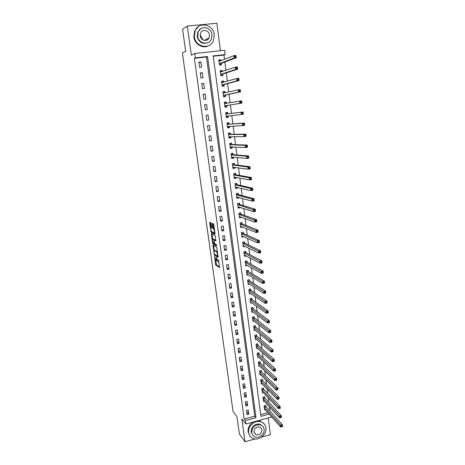<?xml version="1.0" encoding="UTF-8"?>
<svg xmlns="http://www.w3.org/2000/svg" width="465" height="465" viewBox="0 0 465 465"><rect width="100%" height="100%" fill="white"/><g stroke="black" fill="none" stroke-linecap="round" stroke-linejoin="round"><path stroke-width="0.7" d="M214.499 256.198L215.783 265.108L219.538 267.59L218.405 260.011C218.562 261.411 218.451 262.051 218.062 261.935L216.417 257.383L216.469 258.796C216.626 260.185 216.51 260.819 216.132 260.708L214.499 256.198M211.656 227.629L211.133 227.722L211.534 227.914L211.633 227.269L210.837 222.712L209.785 222.229L209.692 222.88L211.18 232.372L214.894 234.238L214.999 233.593L213.766 224.729L213.487 223.909L212.197 223.316L212.621 227.74L212.894 228.559L213.644 228.943C214.481 230.762 214.638 232.07 214.109 232.872L211.685 231.669L211.912 232.233L215.022 233.79M211.133 227.722C210.628 228.536 210.785 229.832 211.604 231.611L211.685 231.669M194.376 58.311L244.177 419.029L254.762 416.187L206.46 56.997L194.376 58.311L195.405 57.834L194.8 53.469L224.601 50.284L225.153 54.591L213.185 55.899L260.929 416.344L269.218 414.106M271.775 416.977L245.846 424.01L241.858 418.889L245.032 441.75L239.382 434.008L236.947 416.669L233.075 411.618L182.385 53.08L185.675 51.313L182.582 29.301L187.319 26.057L191.365 55.172L194.8 53.469M245.846 424.01L245.369 420.54L256 417.669L207.559 56.509L195.405 57.834M244.177 419.029L245.369 420.54M212.987 245.038L214.371 255.041L218.108 257.337L216.719 247.148L212.987 245.038M212.505 242.928L211.395 233.674L215.08 235.546L215.388 236.4L215.812 240.806L214.295 239.998L214.191 240.626L214.818 243.927L216.446 244.84L216.574 245.863L212.784 243.747L212.505 242.928L213.063 242.817M220.445 50.726L216.864 23.25L187.319 26.057M245.032 441.75L255.18 438.919M261.562 437.141L270.403 434.67L268.224 417.942M248.833 414.193L248.269 410.031L246.496 410.502L247.066 414.664L248.833 414.193L246.636 411.496M247.653 405.515L247.084 401.33L245.305 401.795L245.88 405.98L247.653 405.515L245.456 402.893M246.462 396.785L245.886 392.576L244.108 393.035L244.683 397.244L246.462 396.785L244.27 394.244M245.264 388.008L244.689 383.776L242.899 384.23L243.48 388.461L245.264 388.008L243.079 385.543M244.061 379.178L243.48 374.918L241.684 375.365L242.271 379.626L244.061 379.178L241.881 376.795M242.852 370.297L242.265 366.013L240.469 366.455L241.05 370.739L242.852 370.297L240.678 367.995M241.631 361.363L241.044 357.056L239.237 357.492L239.83 361.805L241.631 361.363L239.463 359.149M240.411 352.383L239.818 348.053L238.004 348.483L238.597 352.813L240.411 352.383L238.249 350.244M239.179 343.344L238.586 338.991L236.766 339.415L237.359 343.775L239.179 343.344L237.022 341.293M237.941 334.259L237.342 329.877L235.517 330.295L236.115 334.678L237.941 334.259L235.79 332.295M236.691 325.116L236.092 320.711L234.261 321.123L234.86 325.529L236.691 325.116L234.546 323.239M235.435 315.921L234.837 311.486L232.994 311.893L233.604 316.328L235.435 315.921L233.302 314.131M234.18 306.673L233.57 302.215L231.727 302.61L232.337 307.074L234.18 306.673L232.047 304.97M232.907 297.368L232.297 292.886L230.448 293.276L231.059 297.763L232.907 297.368L230.785 295.757M231.634 288.009L231.018 283.499L229.158 283.888L229.78 288.399L231.634 288.009L229.518 286.487M230.349 278.593L229.733 274.059L227.867 274.437L228.489 278.983L230.349 278.593L228.239 277.163M229.059 269.125L228.437 264.562L226.565 264.934L227.193 269.502L229.059 269.125L226.955 267.788M227.763 259.598L227.135 255.006L225.258 255.372L225.885 259.97L227.763 259.598L225.665 258.354M226.455 250.019L225.821 245.398L223.938 245.758L224.572 250.379L226.455 250.019L224.363 248.868M225.141 240.376L224.508 235.726L222.613 236.081L223.252 240.731L225.141 240.376L223.061 239.318M223.816 230.675L223.177 226.002L221.282 226.345L221.921 231.029L223.816 230.675L221.741 229.722M222.485 220.916L221.846 216.213L219.939 216.556L220.584 221.264L222.485 220.916L220.422 220.061M221.148 211.104L220.503 206.367L218.591 206.704L219.242 211.436L221.148 211.104L219.091 210.343M219.8 201.223L219.155 196.463L217.236 196.788L217.887 201.554L219.8 201.223L217.754 200.566M218.445 191.289L217.794 186.5L215.87 186.814L216.527 191.609L218.445 191.289L216.405 190.731M217.085 181.292L216.428 176.473L214.493 176.781L215.156 181.606L217.085 181.292L215.051 180.839M215.714 171.23L215.051 166.383L213.115 166.685L213.778 171.539L215.714 171.23L213.685 170.888M214.336 161.111L213.668 156.234L211.72 156.531L212.389 161.413L214.336 161.111L212.319 160.873M212.947 150.927L212.278 146.022L210.32 146.306L210.994 151.224L212.947 150.927L210.936 150.794M211.546 140.686L210.878 135.745L208.913 136.024L209.593 140.971L211.546 140.686L209.546 140.657M210.145 130.374L209.465 125.405L207.495 125.678L208.181 130.653L210.145 130.374L208.151 130.462M208.727 119.999L208.047 115L206.071 115.262L206.756 120.272L208.727 119.999L206.745 120.197M207.309 109.566L206.623 104.532L204.635 104.788L205.327 109.821L207.309 109.566M205.873 99.057L205.181 93.994L203.193 94.244L203.885 99.312L205.873 99.057M204.431 88.49L203.74 83.392L201.74 83.63L202.438 88.734L204.431 88.49M202.984 77.853L202.287 72.726L200.276 72.959L200.979 78.091L202.984 77.853M201.525 67.152L200.822 61.99L198.805 62.211L199.514 67.379L201.525 67.152M269.967 410.99L269.421 406.782M268.834 402.219L268.276 397.889M267.695 393.396L267.119 388.949M266.544 384.526L265.957 379.957M265.393 375.598L264.788 370.913M264.23 366.623L263.608 361.811M263.062 357.591L262.429 352.662M261.888 348.506L261.237 343.449M260.708 339.374L260.04 334.19M259.522 330.185L258.836 324.872M258.325 320.937L257.622 315.502M257.128 311.643L256.407 306.069M255.919 302.285L255.18 296.589M254.698 292.88L253.948 287.045M253.477 283.412L252.704 277.442M252.245 273.891L251.455 267.782M251.007 264.312L250.199 258.069M249.763 254.675L248.938 248.293M248.508 244.979L247.665 238.452M247.246 235.22L246.386 228.559M245.979 225.409L245.102 218.602M244.7 215.533L243.805 208.582M243.416 205.6L242.503 198.497M242.126 195.608L241.19 188.354M240.829 185.552L239.87 178.147M239.522 175.433L238.545 167.877M238.202 165.249L237.208 157.542M236.877 155.008L235.86 147.143M235.546 144.696L234.511 136.675M234.203 134.327L233.145 126.143M232.855 123.888L231.779 115.541M231.5 113.384L230.407 104.933M230.123 102.736L229.036 94.314M228.734 91.983L227.652 83.619M227.333 81.166L226.263 72.86M225.926 70.279L224.862 62.031M224.508 59.322L223.961 55.085L213.232 56.259M260.696 414.588L267.916 412.647M265.968 406.497L265.823 405.375L264.079 405.835L264.62 409.973L265.358 409.775M264.841 397.854L264.695 396.726L262.946 397.18L263.492 401.342L264.26 401.138M263.707 389.159L263.562 388.025L261.807 388.478L262.353 392.663L263.149 392.454M262.568 380.417L262.423 379.277L260.662 379.725L261.208 383.933L262.033 383.718M261.423 371.628L261.272 370.477L259.505 370.919L260.063 375.15L260.917 374.935M260.272 362.787L260.121 361.63L258.348 362.066L258.906 366.321L259.796 366.1M259.11 353.894L258.959 352.732L257.18 353.162L257.744 357.44L258.674 357.213M257.947 344.949L257.79 343.78L256.006 344.205L256.57 348.512L257.546 348.279M256.773 335.957L256.616 334.783L254.826 335.195L255.395 339.526L256.413 339.287M255.593 326.907L255.436 325.727L253.64 326.139L254.21 330.493L255.279 330.249M254.407 317.81L254.25 316.619L252.449 317.025L253.024 321.408L254.14 321.152M253.21 308.655L253.059 307.458L251.245 307.859L251.827 312.265L253.007 312.003M252.013 299.448L251.856 298.245L250.042 298.64L250.623 303.075L251.867 302.802M250.804 290.189L250.647 288.98L248.827 289.37L249.409 293.828L250.728 293.543M249.589 280.877L249.432 279.657L247.607 280.04L248.194 284.522L249.589 284.231M248.368 271.508L248.211 270.281L246.374 270.659L246.967 275.17L248.455 274.862M247.142 262.08L246.979 260.848L245.136 261.22L245.735 265.753L247.322 265.434M245.904 252.6L245.741 251.362L243.898 251.722L244.491 256.291L246.2 255.953M244.66 243.061L244.497 241.817L242.643 242.172L243.247 246.764L245.084 246.409M243.41 233.471L243.247 232.215L241.387 232.564L241.992 237.185L243.834 236.743M242.155 223.822L241.986 222.561L240.12 222.898L240.731 227.548L242.567 227.013M240.887 214.109L240.719 212.842L238.847 213.179L239.458 217.853L241.329 217.515L241.294 217.219M239.615 204.344L239.446 203.066L237.569 203.397L238.185 208.099L240.062 207.768L240.01 207.367M238.33 194.515L238.167 193.237L236.278 193.556L236.894 198.288L238.783 197.962L238.714 197.456M237.045 184.634L236.877 183.344L234.982 183.652L235.604 188.412L237.493 188.098L237.417 187.488M235.743 174.689L235.575 173.387L233.674 173.695L234.302 178.484L236.203 178.171L236.11 177.456M234.441 164.68L234.273 163.372L232.366 163.674L232.994 168.493L234.901 168.191L234.79 167.359M233.128 154.613L232.959 153.299L231.041 153.59L231.68 158.437L233.587 158.141L233.465 157.205M231.808 144.487L231.634 143.162L229.716 143.447L230.355 148.323L232.273 148.033L232.134 146.987M230.477 134.292L230.309 132.961L228.379 133.24L229.018 138.146L230.948 137.867L230.791 136.704M229.14 124.039L228.966 122.702L227.03 122.969L227.681 127.904L229.611 127.637L229.443 126.358M227.798 113.722L227.623 112.373L225.682 112.635L226.333 117.604L228.269 117.337L228.094 115.994M226.443 103.34L226.269 101.986L224.316 102.236L224.973 107.235L226.92 106.979L226.74 105.631M225.072 92.808L224.903 91.529L222.95 91.774L223.607 96.807L225.56 96.557L225.386 95.197M223.688 82.189L223.531 81.015L221.567 81.247L222.229 86.31L224.194 86.072L224.014 84.7M222.293 71.5L222.154 70.43L220.183 70.657L220.846 75.749L222.816 75.516L222.636 74.138M220.892 60.741L220.765 59.776L218.788 59.997L219.457 65.123L221.433 64.897L221.253 63.507M223.961 55.085L225.153 54.591M254.762 416.187L256 417.669M206.46 56.997L207.559 56.509M243.846 236.83L242.544 236.249M242.591 227.205L241.236 226.653M241.329 217.515L239.917 216.998M240.062 207.768L238.574 207.291M238.783 197.962L237.208 197.526M237.493 188.098L235.807 187.703M236.203 178.171L234.366 177.828M234.901 168.191L232.919 167.906L234.436 167.313M233.587 158.141L231.617 157.955M232.273 148.033L230.303 147.946M230.948 137.867L228.983 137.873M229.611 127.637L227.658 127.736M228.269 117.337L226.321 117.54M226.269 101.986L224.328 102.335M224.903 91.529L222.973 91.977M223.531 81.015L221.607 81.561M222.154 70.43L220.236 71.081M220.765 59.776L218.858 60.537M206.623 104.532L204.652 104.892M205.181 93.994L203.222 94.471M203.74 83.392L201.787 83.985M202.287 72.726L200.345 73.435M200.822 61.99L198.892 62.816M216.388 260.656L217.103 260.528M218.323 261.882L218.928 261.824M215.702 260.394L216.51 264.963L219.654 267.032M214.888 254.431L218.23 256.814M213.598 245.386L214.324 250.565M214.26 253.588L214.458 254.169L217.736 256.163L217.812 255.733L216.742 251.972L214.435 250.594C214.063 250.507 213.952 251.152 214.115 252.536L214.26 253.588M217.544 251.896L216.661 251.908M214.929 250.501L217.399 251.763M212.726 239.167L212.023 234.168L211.296 234.308M215.934 240.341L214.964 239.876M216.632 245.346L213.534 243.625L212.807 243.765M212.749 239.173C212.238 239.957 212.395 241.248 213.226 243.038L214.15 243.567L214.249 242.939L213.627 239.649L212.749 239.173L213.296 239.074M214.563 239.952L214.33 239.492L213.598 239.626M213.482 239.039L214.33 239.492M213.29 243.09L213.534 243.625M214.324 228.757L213.551 228.879M212.813 223.595L213.359 227.6L213.638 228.42L214.295 228.739M210.401 222.508L211.122 227.716M264.475 408.851L280.767 427.073L280.535 425.243L282.383 424.731L266.108 406.724L265.434 405.474M282.278 425.859L282.383 424.731L282.615 426.562L280.767 427.073L282.371 426.591L282.278 425.859L281.54 426.062L281.633 426.794M281.54 426.062L264.225 406.956M263.341 400.214L279.61 417.901L279.378 416.065L281.232 415.559L264.98 398.075L264.3 396.825M281.122 416.675L281.232 415.559L281.459 417.401L279.61 417.901L281.215 417.413L281.122 416.675L280.383 416.878L280.476 417.611M280.383 416.878L263.091 398.307M262.208 391.53L278.442 408.677L278.209 406.829L280.07 406.329L263.847 389.379L263.155 388.13M279.959 407.433L280.07 406.329L280.302 408.183L278.442 408.677L280.052 408.177L279.959 407.433L279.215 407.631L279.308 408.375M279.215 407.631L261.952 389.612M261.063 382.794L277.268 399.4L277.035 397.534L278.901 397.046L262.708 380.637L262.01 379.382M278.791 398.139L278.901 397.046L279.134 398.906L277.268 399.4L278.884 398.883L278.791 398.139L278.047 398.336L278.14 399.08M278.047 398.336L260.807 380.864M259.912 374.005L276.088 390.059L275.855 388.188L277.727 387.7L261.562 371.837L260.853 370.582M277.617 388.781L277.727 387.7L277.96 389.577L276.088 390.059L277.71 389.531L277.617 388.781L276.867 388.978L276.96 389.728M276.867 388.978L259.656 372.07M248.665 432.595C249.153 435.496 250.722 437.466 253.373 438.512C259.255 440.913 267.044 434.264 265.916 427.847C265.387 424.673 263.608 422.621 260.598 421.691C254.762 419.866 247.56 426.422 248.665 432.595M253.152 422.028C249.461 424.469 247.769 427.73 248.078 431.822L249.821 435.728M252.449 434.851L251.1 431.927C251.478 426.393 254.361 423.784 259.749 424.097L262.615 426.12M251.646 432.636C252.007 434.758 253.158 436.187 255.105 436.931C259.342 438.605 264.905 433.81 264.097 429.207C263.719 426.946 262.458 425.475 260.319 424.789C254.925 424.475 252.03 427.091 251.646 432.636M261.894 429.811C261.65 428.37 260.853 427.428 259.499 426.98C256.006 426.748 254.128 428.434 253.873 432.026L256.134 434.804C259.679 435.141 261.597 433.473 261.894 429.811M254.878 434.048L255.651 434.188M263.922 423.627L259.976 420.953L258.092 420.691M200.159 35.038L202.595 38.793L202.635 39.728M194.347 36.7C195.312 46.849 209.366 50.057 213.255 41.164L214.295 34.712C213.441 24.349 198.718 21.175 195.126 30.725L194.347 36.7M198.584 26.464L194.614 31.045L193.841 37.002C194.62 44.291 202.92 49.075 208.68 45.663M208.012 42.606C202.595 44.512 198.974 42.449 197.16 36.421L197.747 32.073L200.723 28.737M197.637 36.142C198.323 43.489 208.529 45.803 211.313 39.322L212.034 34.706C211.406 27.249 200.851 24.947 198.224 31.777L197.637 36.142M209.488 34.962C209.076 30.167 202.31 28.685 200.601 33.044L200.206 35.886C200.642 40.635 207.262 42.123 209.041 37.903L209.488 34.962M258.755 365.17L274.902 380.666L274.664 378.783L276.547 378.301L260.412 362.996L259.691 361.735M276.431 379.37L276.547 378.301L276.78 380.184L274.902 380.666L276.524 380.126L276.431 379.37L275.675 379.562L275.774 380.318M275.675 379.562L258.499 363.223M257.587 356.283L273.711 371.215L273.467 369.315L275.356 368.844L259.249 354.098L258.517 352.836M275.239 369.902L275.356 368.844L275.594 370.739L273.711 371.215L275.332 370.663L275.239 369.902L274.484 370.094L274.577 370.855M274.484 370.094L257.331 354.324M256.418 347.343L272.507 361.706L272.263 359.794L274.158 359.329L258.081 345.152L257.343 343.891M274.042 360.375L274.158 359.329L274.397 361.235L272.507 361.706L274.135 361.142L274.042 360.375L273.281 360.561L273.379 361.328M273.281 360.561L256.163 345.373M255.239 338.357L271.298 352.139L271.054 350.215L272.955 349.756L256.913 336.149L256.157 334.887M272.833 350.79L272.955 349.756L273.193 351.674L271.298 352.139L272.932 351.557L272.833 350.79L272.072 350.976L272.17 351.743M272.072 350.976L254.983 336.375M254.059 329.313L270.078 342.507L269.834 340.578L271.746 340.124L255.733 327.098L254.965 325.837M271.618 341.147L271.746 340.124L271.984 342.054L270.078 342.507L271.717 341.92L271.618 341.147L270.857 341.327L270.956 342.101M270.857 341.327L253.797 327.319M252.867 320.222L268.857 332.818L268.607 330.877L270.525 330.429L254.541 317.996L253.768 316.729M270.398 331.44L270.525 330.429L270.769 332.37L268.857 332.818L270.496 332.219L270.398 331.44L269.63 331.621L269.729 332.399M269.63 331.621L252.605 318.217M251.67 311.073L267.625 323.07L267.375 321.117L269.299 320.676L253.349 308.841L252.559 307.568M269.171 321.675L269.299 320.676L269.543 322.629L267.625 323.07L269.27 322.46L269.171 321.675L268.398 321.85L268.497 322.634M268.398 321.85L251.402 309.056M250.461 301.872L266.381 313.265L266.137 311.294L268.061 310.864L252.14 299.623L251.344 298.356M267.933 311.846L268.061 310.864L268.311 312.829L266.381 313.265L268.032 312.637L267.933 311.846L267.16 312.021L267.259 312.811M267.16 312.021L250.199 299.844M249.281 292.845L249.606 292.776M249.252 292.619L265.137 303.389L264.887 301.413L266.823 300.983L250.926 290.352L250.124 289.091M266.689 301.959L266.823 300.983L267.073 302.965L265.137 303.389L266.788 302.75L266.689 301.959L265.916 302.128L266.015 302.924M265.916 302.128L248.984 290.579M248.066 283.569L248.444 283.493M248.031 283.307L263.882 293.462L263.632 291.468L265.573 291.049L249.711 281.034L248.897 279.773M265.439 292.008L265.573 291.049L265.823 293.043L263.882 293.462L265.538 292.805L265.439 292.008L264.661 292.177L264.759 292.973M264.661 292.177L247.764 281.255M246.845 274.24L247.287 274.152M246.805 273.943L262.62 283.464L262.365 281.459L264.312 281.046L248.484 271.659L247.659 270.398M264.178 281.993L264.312 281.046L264.568 283.051L262.62 283.464L264.277 282.796L264.178 281.993L263.393 282.156L263.498 282.964M263.393 282.156L246.537 271.88M264.277 282.796L264.568 283.051M245.613 264.858L246.125 264.754M245.572 264.527L261.347 273.408L261.092 271.386L263.05 270.985L247.275 262.243L246.409 260.964M262.911 271.915L263.05 270.985L263.3 273.002L261.347 273.408L263.01 272.723L262.911 271.915L262.126 272.077L262.225 272.885M262.126 272.077L245.299 262.452M263.01 272.723L263.3 273.002M244.381 255.419L244.968 255.302M244.334 255.053L260.069 263.283L259.813 261.249L261.778 260.853L246.008 252.739L245.16 251.478M261.632 261.778L261.778 260.853L262.028 262.888L260.069 263.283L261.737 262.591L261.632 261.778L260.848 261.935L260.946 262.748M260.848 261.935L244.055 252.966M261.737 262.591L262.028 262.888M243.137 245.927L243.817 245.793M243.085 245.52L258.778 253.094L258.523 251.054L260.493 250.664L244.799 243.218L243.898 241.934M260.348 251.571L260.493 250.664L260.749 252.704L258.778 253.094L260.452 252.39L260.348 251.571L259.557 251.728L259.662 252.542M259.557 251.728L242.806 243.422M260.452 252.39L260.749 252.704M241.887 236.371L242.678 236.226M241.829 235.935L257.482 242.846L257.226 240.789L259.203 240.405L243.544 233.616L242.625 232.331M259.057 241.3L259.203 240.405L259.464 242.463L257.482 242.846L259.162 242.12L259.057 241.3L258.261 241.451L258.366 242.277M258.261 241.451L241.55 233.819M259.162 242.12L259.464 242.463M240.626 226.763L241.544 226.595M240.12 222.904L241.341 222.677M240.562 226.286L256.18 232.529L255.919 230.454L257.906 230.082L242.288 223.961L241.352 222.683M257.755 230.96L257.906 230.082L258.168 232.151L256.18 232.529L257.86 231.791L257.755 230.96L256.959 231.111L257.064 231.942M256.959 231.111L240.283 224.159M257.86 231.791L258.168 232.151M239.359 217.097L240.428 216.905M238.853 213.214L240.01 212.97M239.295 216.585L254.867 222.142L254.605 220.055L256.599 219.695L241.021 214.249L240.085 212.999M256.447 220.555L256.599 219.695L256.86 221.776L254.867 222.142L256.552 221.392L256.447 220.555L255.645 220.706L255.75 221.538M255.645 220.706L239.016 214.446M256.552 221.392L256.86 221.776M238.086 207.378L239.33 207.152M237.574 203.472L238.655 203.205M238.016 206.826L253.547 211.691L253.28 209.593L255.285 209.238L239.748 204.478L238.812 203.252M255.128 210.087L255.285 209.238L255.547 211.331L253.547 211.691L255.233 210.924L255.128 210.087L254.326 210.232L254.431 211.069M254.326 210.232L237.731 204.67M255.233 210.924L255.547 211.331M236.807 197.596L238.121 197.294M236.29 193.667L237.272 193.388M236.732 197.003L252.216 201.171L251.949 199.061L253.96 198.712L238.464 194.649L237.534 193.452M253.803 199.549L253.96 198.712L254.227 200.822L252.216 201.171L253.907 200.392L253.803 199.549L252.995 199.688L253.105 200.531M252.995 199.688L251.949 199.061L236.447 194.841M253.907 200.392L254.227 200.822M235.517 187.755L236.9 187.366M234.999 183.797L235.854 183.512M235.435 187.128L250.879 190.586L250.612 188.459L252.629 188.122L237.179 184.756L236.249 183.594M252.466 188.941L252.629 188.122L252.896 190.243L250.879 190.586L252.576 189.79L252.466 188.941L251.658 189.075L251.768 189.929M251.658 189.075L250.612 188.459L235.151 184.948M252.576 189.79L252.896 190.243M234.221 177.851L235.674 177.374M233.697 173.875L234.953 173.672L234.389 173.579M234.133 177.188L249.531 179.932L249.263 177.793L251.286 177.461L235.883 174.805L234.953 173.672M251.123 178.264L251.286 177.461L251.553 179.595L249.531 179.932L251.234 179.118L251.123 178.264L250.315 178.397L250.42 179.252M250.315 178.397L249.263 177.793L233.849 174.991M251.234 179.118L251.553 179.595M232.39 163.889L233.651 163.692L232.849 163.599M232.826 167.185L248.176 169.208L247.903 167.051L249.938 166.726L234.575 164.796L233.651 163.692M249.769 167.516L249.938 166.726L250.211 168.882L248.176 169.208L249.879 168.382L249.769 167.516L248.955 167.65L249.066 168.51M248.955 167.65L247.903 167.051L232.535 164.982M249.879 168.382L250.211 168.882M231.605 157.873L232.866 157.676L233.192 157.176M231.076 153.845L232.337 153.653L231.186 153.566M231.506 157.124L246.81 158.408L246.537 156.24L248.577 155.926L233.261 154.723L232.337 153.653M248.409 156.699L248.577 155.926L248.851 158.094L246.81 158.408L248.519 157.571L248.409 156.699L247.595 156.827L247.7 157.693M247.595 156.827L246.537 156.24L231.215 154.903M248.519 157.571L248.851 158.094M230.285 147.789L231.547 147.597L231.936 146.975M229.751 143.737L231.018 143.551L229.722 143.516M230.181 147.004L245.439 147.544L245.165 145.359L247.211 145.057L231.942 144.586L231.018 143.551M247.043 145.812L247.211 145.057L247.485 147.236L245.439 147.544L247.148 146.684L247.043 145.812L246.218 145.934L246.328 146.812M246.218 145.934L245.165 145.359L229.89 144.772M247.148 146.684L247.485 147.236M228.954 137.646L230.222 137.46L230.675 136.704M228.42 133.571L229.693 133.385L228.402 133.42M228.844 136.815L244.055 136.605L243.782 134.408L245.834 134.112L230.611 134.391L229.693 133.385M245.66 134.85L245.834 134.112L246.113 136.303L244.055 136.605L245.77 135.734L245.66 134.85L244.84 134.972L244.95 135.85M244.84 134.972L243.782 134.408L228.553 134.571M245.77 135.734L246.113 136.303M227.618 127.439L228.89 127.259L229.402 126.358M227.083 123.341L228.356 123.161L227.071 123.254M227.507 126.567L242.666 125.591L242.387 123.382L244.451 123.091L229.274 124.132L228.356 123.161M244.27 123.818L244.451 123.091L244.73 125.3L242.666 125.591L244.387 124.707L244.27 123.818L243.445 123.934L243.555 124.823M243.445 123.934L242.387 123.382L227.211 124.312M244.387 124.707L244.73 125.3M226.275 117.168L227.554 116.994L228.123 115.942M225.734 113.041L227.013 112.873L225.734 113.03M226.153 116.256L241.265 114.506L240.98 112.286L243.056 112.007L227.931 113.809L227.013 112.873M242.875 112.716L243.056 112.007L243.335 114.227L241.265 114.506L242.986 113.605L242.875 112.716L242.044 112.826L242.155 113.716M242.044 112.826L240.98 112.286L225.856 113.983M242.986 113.605L243.335 114.227M224.926 106.869L226.205 106.671L226.85 105.509L241.934 103.079L239.853 103.352L239.574 101.108L224.496 103.596M224.921 106.84L226.205 106.671M224.374 102.684L225.659 102.521L226.467 103.364M240.638 101.643L239.574 101.108L241.655 100.841L241.934 103.079L241.469 101.533L240.638 101.643L240.748 102.538L241.579 102.434M224.793 105.886L239.853 103.352L240.748 102.538M241.655 100.841L241.469 101.533M223.572 96.54L224.845 96.278L225.49 95.069L240.521 91.855L238.435 92.117L238.15 89.861L223.124 93.14M223.56 96.441L224.845 96.278M223.014 92.262L224.299 92.105L225.014 92.826M239.213 90.384L238.15 89.861L240.236 89.6L240.521 91.855L240.05 90.28L239.213 90.384L239.33 91.285L240.167 91.181M223.427 95.441L238.435 92.117L239.33 91.285M240.236 89.6L240.05 90.28M222.212 86.153L223.479 85.822L224.118 84.566L239.103 80.555L237.005 80.811L236.72 78.539L221.747 82.625M222.189 85.978L223.479 85.822M221.636 81.776L222.933 81.619L223.549 82.224M237.784 79.05L236.72 78.539L238.818 78.289L239.103 80.555L238.626 78.945L237.784 79.05L237.9 79.957L238.743 79.858M222.055 84.938L237.005 80.811L237.9 79.957M238.818 78.289L238.626 78.945M220.84 75.702L222.107 75.301L222.741 73.999L237.673 69.18L235.569 69.425L235.278 67.14L220.364 72.04M220.811 75.452L222.107 75.301M220.259 71.226L221.555 71.075L222.078 71.569M236.348 67.64L235.278 67.14L237.382 66.896L237.673 69.18L237.191 67.541L236.348 67.64L236.464 68.553L237.307 68.454M220.666 74.371L235.569 69.425L236.464 68.553M237.382 66.896L237.191 67.541M219.713 65.094L220.724 64.716L221.357 63.362L236.232 57.73L234.116 57.968L233.825 55.666L218.969 61.386M219.422 64.862L220.724 64.716M218.864 60.607L220.172 60.462L220.602 60.857M234.901 56.149L233.825 55.666L235.941 55.434L236.232 57.73L235.743 56.056L234.901 56.149L235.017 57.073L235.86 56.98M219.277 63.734L234.116 57.968L235.017 57.073M235.941 55.434L235.743 56.056M216.527 264.98L215.806 265.126M216.225 264.126L215.498 264.271M215.121 254.919L214.394 255.058M214.435 254.146L214.086 254.21M213.615 245.514L212.889 245.654M218.131 256.087L217.789 256.151M215.167 250.455L214.435 250.594M215.033 239.859L214.295 239.998M214.615 243.474L214.22 243.55M213.673 228.443L212.929 228.582M213.359 227.6L212.621 227.74M212.836 223.839L212.092 223.973M211.941 232.256L211.215 232.39M211.482 231.454L210.907 231.558M210.424 222.747L209.692 222.88M266.108 406.724L264.364 407.189M266.003 406.567L264.265 407.032M264.98 398.075L263.231 398.534M264.881 397.924L263.132 398.383M263.847 389.379L262.091 389.833M263.748 389.228L261.993 389.682M262.708 380.637L260.946 381.085M262.609 380.486L260.848 380.934M261.562 371.837L259.796 372.279M261.458 371.698L259.691 372.14M260.412 362.996L258.639 363.432M260.307 362.851L258.534 363.287M259.249 354.098L257.471 354.528M259.15 353.958L257.372 354.388M258.081 345.152L256.296 345.576M257.982 345.013L256.198 345.437M256.913 336.149L255.116 336.573M256.808 336.021L255.018 336.439M255.733 327.098L253.931 327.511M255.628 326.971L253.832 327.383M254.541 317.996L252.739 318.403L254.541 317.996M254.442 317.868L252.64 318.275M251.536 309.237L253.344 308.836L251.542 309.242M253.251 308.714L251.443 309.115M250.327 300.018L252.14 299.623L250.333 300.024M252.047 299.507L250.234 299.902M250.943 290.363L249.118 290.753M250.844 290.247L249.019 290.637M249.728 281.046L247.897 281.43M249.629 280.936L247.799 281.313M248.508 271.67L246.671 272.048M248.403 271.56L246.572 271.938M245.41 262.597L247.252 262.225L245.439 262.615M247.177 262.138L245.334 262.504M246.043 252.757L244.195 253.123M245.939 252.658L244.096 253.018M244.799 243.218L242.945 243.573M244.695 243.119L242.846 243.474M243.544 233.616L241.684 233.971M243.445 233.523L241.585 233.872M242.288 223.961L240.422 224.304M242.189 223.868L240.324 224.211M241.021 214.249L239.15 214.586M240.922 214.162L239.051 214.499M239.748 204.478L237.865 204.809M239.649 204.391L237.772 204.722M238.464 194.649L236.58 194.969M238.371 194.568L236.482 194.887M237.179 184.756L235.284 185.07M237.08 184.681L235.185 184.994M235.883 174.805L233.982 175.113M235.784 174.73L233.883 175.038M234.575 164.796L232.669 165.092M234.476 164.726L232.57 165.023M233.261 154.723L231.349 155.014M233.163 154.659L231.25 154.95M230.512 146.917L230.204 146.963M231.942 144.586L230.018 144.871M231.843 144.528L229.925 144.813M229.303 136.71L228.873 136.774M230.611 134.391L228.687 134.67M230.518 134.333L228.588 134.612M228.257 126.422L227.53 126.527M229.274 124.132L227.339 124.405M229.181 124.079L227.245 124.347M228.117 115.948L226.176 116.215M227.931 113.809L225.99 114.07M227.833 113.762L225.891 114.024M226.769 105.578L224.822 105.834M226.85 105.509L224.897 105.764M226.007 103.439L225.717 103.492M225.409 95.151L223.45 95.395M225.49 95.069L223.531 95.313M224.037 84.647L222.078 84.886M224.118 84.566L222.154 84.804M222.659 74.086L220.689 74.319M222.741 73.999L220.77 74.226M220.689 72.04L220.398 72.069M221.276 63.455L219.3 63.676M221.357 63.362L219.375 63.583M216.51 264.963L215.783 265.108M215.097 254.901L214.371 255.041M217.481 251.827L216.742 251.972M214.359 239.51L213.627 239.649M213.511 243.608L212.784 243.747M214.336 228.815L213.644 228.943M213.638 228.42L212.894 228.559M211.912 232.233L211.18 232.372M253.855 431.904L256.134 434.804M259.749 424.097L260.319 424.789M260.598 421.691L259.976 420.953M204.42 40.403L209.041 37.903M197.747 32.073L198.224 31.777M195.126 30.725L194.614 31.045M250.926 290.352L249.106 290.741M249.711 281.034L247.88 281.412M248.484 271.659L246.648 272.031M246.008 252.739L244.166 253.1M244.764 243.195L242.91 243.55M243.509 233.593L241.649 233.942M242.248 223.938L240.382 224.281M240.975 214.22L239.103 214.557M239.696 204.449L237.818 204.774M238.411 194.614L236.528 194.94M237.121 184.727L235.226 185.041M235.819 174.77L233.918 175.078M234.511 164.761L232.605 165.063M233.198 154.688L231.279 154.979M231.872 144.551L229.948 144.836M230.535 134.356L228.611 134.635M229.199 124.097L227.263 124.37M227.85 113.774L225.909 114.035"/></g></svg>
